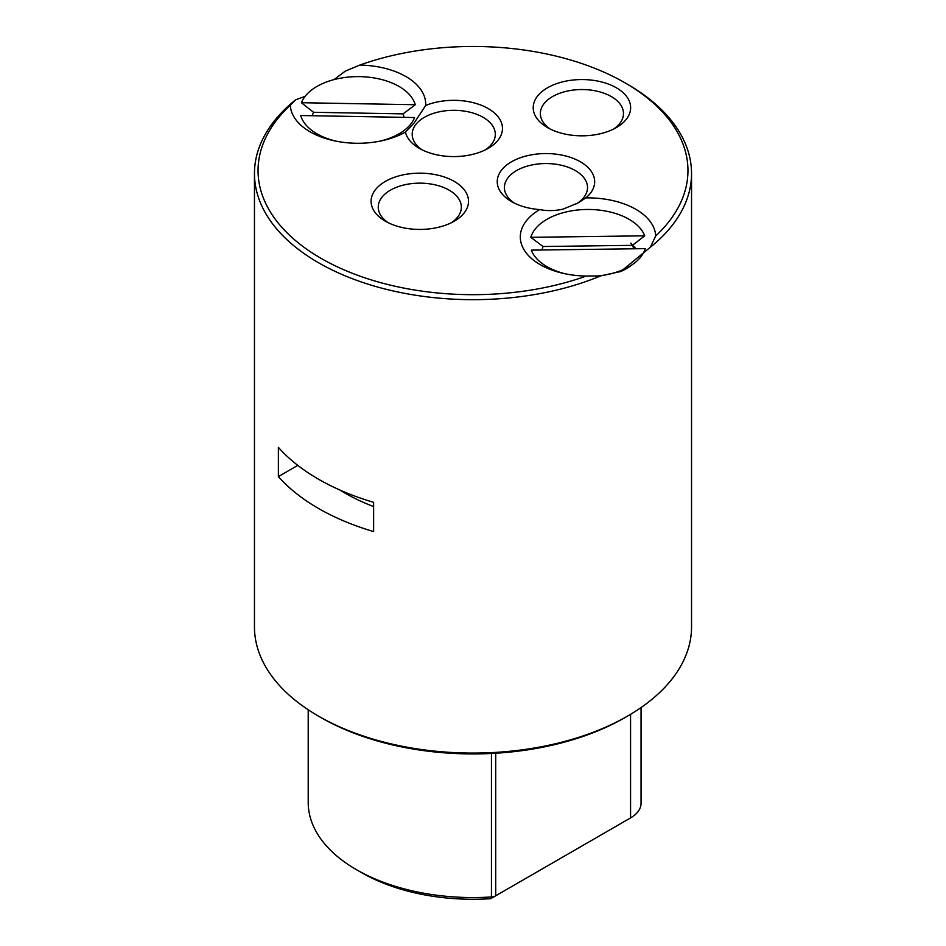 <?xml version="1.0" encoding="UTF-8"?>
<svg xmlns="http://www.w3.org/2000/svg" width="946" height="946" viewBox="0 0 946 946"><rect width="100%" height="100%" fill="white"/><g stroke="black" fill="none" stroke-linecap="round" stroke-linejoin="round"><path stroke-width="1.42" d="M650.304 247.261L620.848 271.478L600.745 275.877A218.538 126.173 180 0 1 318.471 262.716A218.538 126.173 0 0 1 254.462 173.508L254.462 626.902A218.538 126.173 0 0 0 318.471 716.122A218.538 126.173 0 0 0 627.529 716.122A218.538 126.173 0 0 0 691.538 626.902L691.538 173.508A218.538 126.173 180 0 1 650.316 247.261L655.696 235.968A67.71 39.093 0 0 0 635.889 209.338A67.71 39.093 180 0 0 585.775 197.903L578.254 202.834L563.331 209.042C555.302 210.911 547.427 211.1 539.693 209.586A48.719 28.132 180 0 1 511.502 201.581A48.719 28.132 180 0 1 526.366 155.936A48.719 28.132 180 0 1 583.682 163.895A48.719 28.132 180 0 1 585.775 197.903M318.471 479.184A218.538 126.173 0 0 0 373.623 502.338L373.623 531.581A218.538 126.173 180 0 1 318.471 508.44A218.538 126.173 180 0 1 278.372 476.595L278.372 447.34A218.538 126.173 0 0 0 318.471 479.184M333.914 79.641L345.255 71.139L359.74 65.097A214.955 124.103 180 0 1 624.999 82.822L627.529 84.289A218.538 126.173 180 0 1 691.538 173.508M600.745 275.877L586.26 276.055A214.955 124.103 180 0 1 321.001 258.329A214.955 124.103 180 0 1 290.304 105.195L295.684 99.756A218.538 126.173 0 0 0 254.462 173.508M542.117 249.992A46.07 26.606 180 0 1 543.051 246.516L530.801 237.316A58.037 33.512 180 0 1 586.686 209.48A58.037 33.512 180 0 1 644.711 235.814L632.46 245.333A46.07 26.606 180 0 1 633.666 248.786M539.693 209.586A67.71 39.093 180 0 0 540.131 264.62A67.71 39.093 0 0 0 548.621 268.782A67.71 39.093 0 0 0 586.26 276.055M565.211 273.784A58.037 33.512 180 0 1 542.235 263.567A58.037 33.512 180 0 1 531.309 250.134L645.219 248.632A58.037 33.512 180 0 1 633.785 263.567L630.805 265.791A54.253 31.324 180 0 1 620.41 271.656M552.866 270.39A54.253 31.324 180 0 1 549.65 268.676A54.253 31.324 0 0 1 545.215 265.791L542.235 263.567M624.999 82.822A214.955 124.103 180 0 1 655.696 235.968M295.684 99.756L305.038 96.409M318.471 716.122L321.001 717.576A214.955 124.103 0 0 0 624.999 717.576L627.529 716.122M373.623 506.559A181.005 104.509 180 0 1 339.862 490.016M297.801 465.373L278.372 476.595M385.353 221.187L385.353 221.187A48.719 28.132 180 0 1 385.353 181.407A48.719 28.132 180 0 1 454.257 181.407A48.719 28.132 180 0 1 454.257 221.187A48.719 28.132 180 0 1 385.353 221.187M547.474 127.58L547.474 127.58A48.719 28.132 180 0 1 547.474 87.801A48.719 28.132 180 0 1 616.378 87.801A48.719 28.132 180 0 1 616.378 127.58A48.719 28.132 180 0 1 547.474 127.58M359.74 65.097A67.71 39.093 180 0 1 405.869 76.531A67.71 39.093 180 0 1 425.665 105.467A48.719 28.132 180 0 1 484.577 106.673A48.719 28.132 180 0 1 498.353 139.772A48.719 28.132 180 0 1 488.195 148.345A48.719 28.132 180 0 1 419.291 148.345A48.719 28.132 180 0 1 405.432 132.073A67.71 39.093 180 0 1 397.379 135.976A67.71 39.093 180 0 1 318.601 135.976A67.71 39.093 180 0 1 310.111 131.825A67.71 39.093 180 0 1 290.304 105.195M633.785 263.567A58.037 33.512 180 0 1 595.874 276.173M312.31 115.731A46.141 26.642 180 0 1 313.564 112.29L301.396 102.712A58.037 33.512 180 0 1 359.764 76.638A58.037 33.512 180 0 1 415.27 104.722L403.091 113.875A46.141 26.642 180 0 1 403.989 117.351M336.433 141.238A58.037 33.512 180 0 1 312.215 130.725L315.361 133.055A54.04 31.194 0 0 0 319.783 135.94A54.04 31.194 180 0 0 322.917 137.619M550.217 129.046A41.553 23.993 180 0 1 540.367 113.544A41.553 23.993 180 0 1 566.027 91.372A41.553 23.993 180 0 1 611.317 96.575A41.553 23.993 180 0 1 623.485 113.544A41.553 23.993 180 0 1 613.647 129.046M388.085 222.641A41.553 23.993 180 0 1 391.656 189.484A41.553 23.993 180 0 1 449.184 190.181A41.553 23.993 180 0 1 451.514 222.641M405.432 132.073L414.182 122.921L425.665 105.467M312.215 130.725A58.037 33.512 180 0 1 300.71 115.53L414.585 117.541A58.037 33.512 180 0 1 403.765 130.725L400.619 133.055A54.04 31.194 180 0 1 393.063 137.619M422.034 149.811A41.553 23.993 180 0 1 415.696 124.659A41.553 23.993 180 0 1 470.458 112.338A41.553 23.993 180 0 1 491.802 143.958A41.553 23.993 180 0 1 485.464 149.811M514.246 203.047A41.553 23.993 180 0 1 529.252 165.574A41.553 23.993 180 0 1 579.768 173.591A41.553 23.993 180 0 1 576.563 203.78M308.207 709.772L308.207 802.409A164.793 95.144 0 0 0 356.465 869.693A164.793 95.144 0 0 0 491.447 896.962A7.166 4.139 0 0 0 495.716 895.779L630.568 817.912A35.83 20.682 0 0 0 641.057 803.296L641.057 707.549M403.765 130.725A58.037 33.512 180 0 1 379.547 141.238M415.27 104.722L301.396 102.712M356.465 869.693L361.538 872.614A157.627 91.005 0 0 0 490.643 898.7L491.447 896.962L491.447 753.477M495.716 753.241L495.716 895.779L490.643 898.7M625.554 820.809A28.664 16.543 0 0 1 625.507 820.844L630.568 817.912L630.568 714.325M644.711 235.814L530.801 237.316M543.051 246.516L632.46 245.333M403.091 113.875L313.564 112.29M630.793 243.087L635.96 248.751M625.507 820.844L630.568 817.912L625.507 820.844"/></g></svg>
